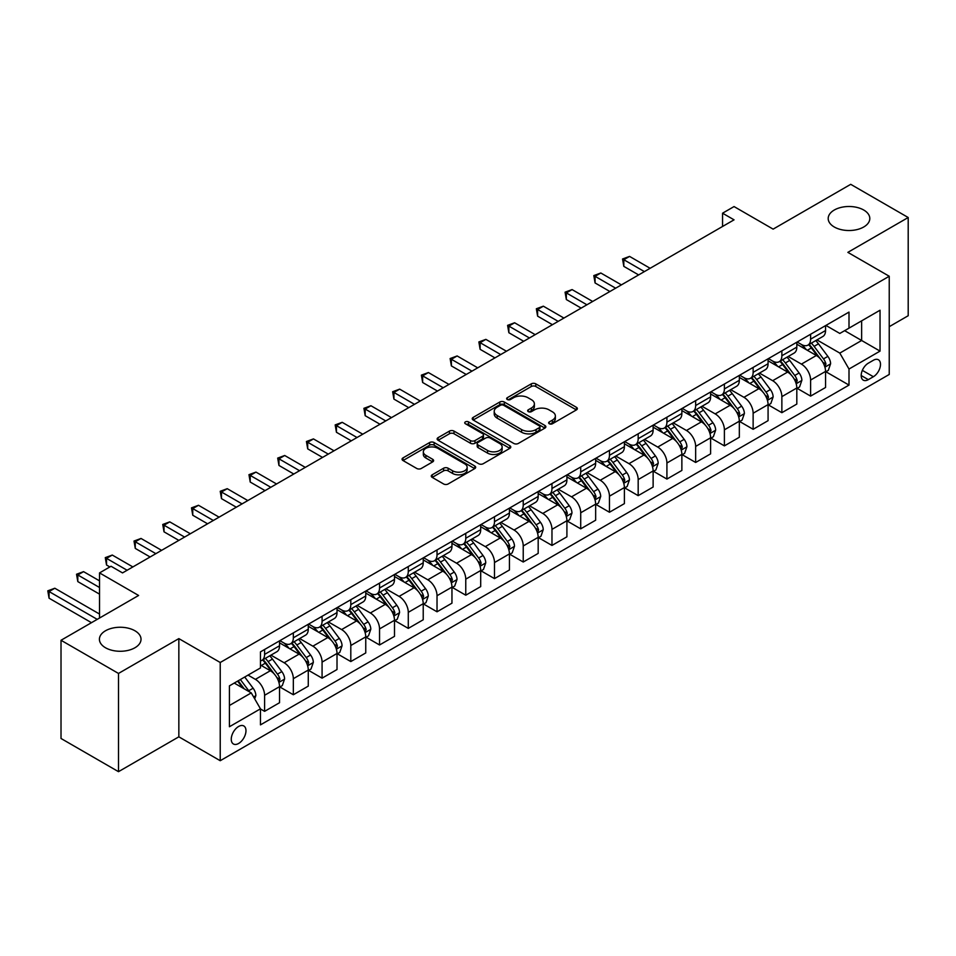 <?xml version="1.0" encoding="UTF-8"?>
<svg xmlns="http://www.w3.org/2000/svg" width="956" height="956" viewBox="0 0 956 956"><rect width="100%" height="100%" fill="white"/><g stroke="black" fill="none" stroke-linecap="round" stroke-linejoin="round"><path stroke-width="1.43" d="M549.282 423.747A2.235 1.291 0 0 0 552.437 423.747L576.408 409.909A3.191 1.84 0 0 0 577.352 408.606A3.191 1.84 0 0 0 576.408 407.304L535.79 383.846A3.191 1.84 0 0 0 531.285 383.846L507.301 397.696A2.235 1.291 0 0 0 506.644 398.604A2.235 1.291 0 0 0 507.301 399.512A2.235 1.291 0 0 0 510.468 399.512L513.563 397.732A10.217 5.891 0 0 1 528.011 397.732L531.393 399.68A10.217 5.891 0 0 1 534.38 403.85A10.217 5.891 0 0 1 531.393 408.021L528.286 409.813A2.235 1.291 0 0 0 527.64 410.721A2.235 1.291 0 0 0 528.286 411.63A2.235 1.291 0 0 0 531.452 411.63L534.547 409.837A10.217 5.891 0 0 1 548.995 409.837L552.377 411.797A10.217 5.891 0 0 1 555.364 415.968A10.217 5.891 0 0 1 552.377 420.138L549.282 421.931A2.235 1.291 0 0 0 548.625 422.839A2.235 1.291 0 0 0 549.282 423.747L549.282 421.931M134.927 630.769A20.805 12.01 0 0 0 112.258 628.164A20.805 12.01 0 0 0 99.412 639.265A20.805 12.01 0 0 0 105.507 647.762A20.805 12.01 0 0 0 128.176 650.367A20.805 12.01 0 0 0 141.022 639.265A20.805 12.01 0 0 0 134.927 630.769M863.71 210.009A20.805 12.01 0 0 0 841.041 207.416A20.805 12.01 0 0 0 828.195 218.506A20.805 12.01 0 0 0 834.289 227.002A20.805 12.01 0 0 0 856.958 229.607A20.805 12.01 0 0 0 869.805 218.506A20.805 12.01 0 0 0 863.71 210.009M238.618 743.469A10.408 6.011 120 0 0 245.417 734.292A10.408 6.011 120 0 0 243.816 725.963A10.408 6.011 120 0 0 238.618 726.476A10.408 6.011 120 0 0 231.818 735.642A10.408 6.011 120 0 0 233.419 743.983A10.408 6.011 120 0 0 238.618 743.469M432.22 474.785A3.191 1.84 0 0 0 431.276 476.088A3.191 1.84 0 0 0 432.22 477.391L443.608 483.975A3.191 1.84 0 0 0 448.125 483.975L474.75 468.595A3.191 1.84 0 0 0 475.682 467.293A3.191 1.84 0 0 0 474.75 465.99L434.132 442.544A3.191 1.84 0 0 0 429.614 442.544L402.99 457.912A3.191 1.84 0 0 0 402.058 459.227A3.191 1.84 0 0 0 402.99 460.529L416.756 468.476A3.191 1.84 0 0 0 421.273 468.476L432.662 461.891A3.191 1.84 0 0 0 433.606 460.589A3.191 1.84 0 0 0 432.662 459.286L425.838 455.343A8.532 4.923 0 0 1 423.341 451.865A8.532 4.923 0 0 1 428.611 447.3A8.532 4.923 0 0 1 437.908 448.376L464.652 463.815A8.532 4.923 0 0 1 467.149 467.293A8.532 4.923 0 0 1 461.879 471.858A8.532 4.923 0 0 1 452.582 470.782L448.125 468.213A3.191 1.84 0 0 0 443.608 468.213L432.22 474.785L432.22 477.391L443.608 470.866L443.608 468.213M889.235 326.689L908.2 315.731L908.2 217.514L850.721 184.329L773.129 229.129L734.053 206.568L722.557 213.2L734.053 219.832L122.523 572.907L111.027 566.263L99.532 572.907L99.532 618.03M118.496 673.442L118.496 771.671L178.844 736.825L178.844 638.608L118.496 673.442L61.017 640.269L138.608 595.469L99.532 572.907M178.844 638.608L220.227 662.496L889.235 276.248L889.235 374.465L220.227 760.713L220.227 662.496M908.2 217.514L847.853 252.36L889.235 276.248M513.79 443.453A3.191 1.84 0 0 0 518.307 443.453L544.932 428.085A3.191 1.84 0 0 0 545.864 426.782A3.191 1.84 0 0 0 544.932 425.48L504.314 402.022A3.191 1.84 0 0 0 499.797 402.022L473.172 417.402A3.191 1.84 0 0 0 472.24 418.704A3.191 1.84 0 0 0 473.172 420.007L513.79 443.453M466.277 424.237A2.235 1.291 0 0 1 468.548 424.548L468.548 421.895L509.847 445.735A3.191 1.84 0 0 1 510.779 447.038A3.191 1.84 0 0 1 509.847 448.34L483.21 463.72A3.191 1.84 0 0 1 478.705 463.72L438.087 440.262L438.087 437.657A3.191 1.84 0 0 0 437.143 438.959A3.191 1.84 0 0 0 438.087 440.262M438.087 437.657L449.475 431.084A3.191 1.84 0 0 1 453.992 431.084L470.46 440.585A3.191 1.84 0 0 0 474.977 440.585L482.541 436.223A3.191 1.84 0 0 0 483.473 434.92A3.191 1.84 0 0 0 482.541 433.618L465.381 423.723A2.235 1.291 0 0 1 464.736 422.803A2.235 1.291 0 0 1 466.11 421.62A2.235 1.291 0 0 1 468.548 421.895M118.496 771.671L61.017 738.486L61.017 640.269M873.366 360.269L868.311 363.184A10.074 5.82 120 0 0 861.726 372.075A10.074 5.82 120 0 0 863.268 380.141A10.074 5.82 120 0 0 868.311 379.651L873.366 376.724A10.074 5.82 120 0 0 879.95 367.845A10.074 5.82 120 0 0 878.409 359.767A10.074 5.82 120 0 0 873.366 360.269M825.9 325.422L839.81 333.453L849 328.147L849 312.086L260.462 651.873L260.462 667.933L229.416 685.858L229.416 726.739L260.462 708.826L260.462 724.875L849 385.089L849 369.028L839.81 353.099L816.95 339.906M849 328.147L880.034 310.222L880.034 351.115L849 369.028M178.844 736.825L220.227 760.713M722.557 213.2L722.557 226.476M844.638 330.668L861.643 340.491L861.643 320.846L880.034 310.222M839.81 353.099L861.643 340.491L880.034 351.115M229.416 705.504L251.261 692.897L234.244 683.074M260.462 708.958L264.597 711.348L264.597 695.287A13.002 7.505 -120 0 0 255.395 679.358L248.046 675.103M264.597 711.348L279.534 702.72L279.534 686.659A13.002 7.505 -120 0 0 270.345 670.73L260.462 665.018M279.881 686.982L293.337 694.749L293.337 678.688A13.002 7.505 -120 0 0 284.135 662.759L270.93 655.135M293.337 694.749L308.274 686.121L308.274 670.06A13.002 7.505 -120 0 0 299.085 654.131L279.534 642.85M308.621 670.395L322.076 678.163L322.076 662.102A13.002 7.505 -120 0 0 312.875 646.172L299.67 638.548M322.076 678.163L337.014 669.535L337.014 653.474A13.002 7.505 -120 0 0 327.812 637.544L308.274 626.264M337.36 653.808L350.804 661.564L350.804 645.503A13.002 7.505 -120 0 0 341.615 629.574L328.41 621.962M350.804 661.564L365.754 652.936L365.754 636.875A13.002 7.505 -120 0 0 356.552 620.958L337.014 609.665M366.1 637.21L379.544 644.977L379.544 628.917A13.002 7.505 -120 0 0 370.354 612.987L357.15 605.363M379.544 644.977L394.493 636.349L394.493 620.289A13.002 7.505 -120 0 0 385.292 604.359L365.754 593.079M394.828 620.623L408.284 628.391L408.284 612.33A13.002 7.505 -120 0 0 399.082 596.401L385.877 588.777M408.284 628.391L423.221 619.763L423.221 603.702A13.002 7.505 -120 0 0 414.032 587.773L394.493 576.492M423.568 604.025L437.023 611.792L437.023 595.731A13.002 7.505 -120 0 0 427.822 579.802L414.617 572.178M437.023 611.792L451.961 603.164L451.961 587.104A13.002 7.505 -120 0 0 442.771 571.174L423.221 559.893M452.308 587.438L465.763 595.206L465.763 579.145A13.002 7.505 -120 0 0 456.562 563.215L443.357 555.591M465.763 595.206L480.701 586.578L480.701 570.517A13.002 7.505 -120 0 0 471.511 554.588L451.961 543.307M481.047 570.851L494.491 578.607L494.491 562.546A13.002 7.505 -120 0 0 485.301 546.617L472.097 539.005M494.491 578.607L509.44 569.979L509.44 553.918A13.002 7.505 -120 0 0 500.239 537.989L480.701 526.708M509.787 554.253L523.231 562.02L523.231 545.96A13.002 7.505 -120 0 0 514.041 530.03L500.836 522.406M523.231 562.02L538.18 553.393L538.18 537.332A13.002 7.505 -120 0 0 528.979 521.402L509.44 510.122M538.527 537.666L551.971 545.434L551.971 529.373A13.002 7.505 -120 0 0 542.769 513.444L529.576 505.82M551.971 545.434L566.908 536.806L566.908 520.745A13.002 7.505 -120 0 0 557.718 504.816L538.18 493.535M567.255 521.068L580.71 528.835L580.71 512.775A13.002 7.505 -120 0 0 571.509 496.845L558.304 489.221M580.71 528.835L595.648 520.207L595.648 504.147A13.002 7.505 -120 0 0 586.458 488.217L566.908 476.936M595.994 504.481L609.45 512.249L609.45 496.188A13.002 7.505 -120 0 0 600.249 480.259L587.044 472.634M609.45 512.249L624.388 503.621L624.388 487.56A13.002 7.505 -120 0 0 615.198 471.631L595.648 460.35M624.734 487.895L638.178 495.65L638.178 479.589A13.002 7.505 -120 0 0 628.988 463.66L615.784 456.048M638.178 495.65L653.127 487.022L653.127 470.961A13.002 7.505 -120 0 0 643.926 455.032L624.388 443.751M653.474 471.296L666.918 479.064L666.918 463.003A13.002 7.505 -120 0 0 657.728 447.073L644.523 439.449M666.918 479.064L681.867 470.436L681.867 454.375A13.002 7.505 -120 0 0 672.665 438.445L653.127 427.165M682.214 454.709L695.657 462.465L695.657 446.416A13.002 7.505 -120 0 0 686.456 430.487L673.263 422.863M695.657 462.465L710.607 453.849L710.607 437.788A13.002 7.505 -120 0 0 701.405 421.859L681.867 410.578M710.941 438.111L724.397 445.878L724.397 429.818A13.002 7.505 -120 0 0 715.196 413.888L701.991 406.264M724.397 445.878L739.335 437.25L739.335 421.19A13.002 7.505 -120 0 0 730.145 405.26L710.607 393.98M739.681 421.524L753.137 429.292L753.137 413.231A13.002 7.505 -120 0 0 743.935 397.302L730.731 389.678M753.137 429.292L768.074 420.664L768.074 404.603A13.002 7.505 -120 0 0 758.885 388.674L739.335 377.393M768.421 404.938L781.865 412.693L781.865 396.632A13.002 7.505 -120 0 0 772.675 380.703L759.47 373.079M781.865 412.693L796.814 404.065L796.814 388.005A13.002 7.505 -120 0 0 787.613 372.075L768.074 360.794M797.161 388.339L810.604 396.107L810.604 380.046A13.002 7.505 -120 0 0 801.415 364.117L788.21 356.492M810.604 396.107L825.554 387.479L825.554 371.418A13.002 7.505 -120 0 0 816.352 355.489L796.814 344.208M797.161 342.021L801.415 344.471A13.002 7.505 -120 0 0 807.916 345.116A13.002 7.505 -120 0 0 810.604 339.165L810.604 334.253M768.421 358.608L772.675 361.069A13.002 7.505 -120 0 0 779.176 361.703A13.002 7.505 -120 0 0 781.865 355.752L781.865 350.84M739.681 375.194L743.935 377.656A13.002 7.505 -120 0 0 750.436 378.301A13.002 7.505 -120 0 0 753.137 372.35L753.137 367.439M710.941 391.793L715.196 394.242A13.002 7.505 -120 0 0 721.696 394.888A13.002 7.505 -120 0 0 724.397 388.937L724.397 384.025M682.214 408.379L686.456 410.841A13.002 7.505 -120 0 0 692.969 411.486A13.002 7.505 -120 0 0 695.657 405.523L695.657 400.612M653.474 424.978L657.728 427.428A13.002 7.505 -120 0 0 664.229 428.073A13.002 7.505 -120 0 0 666.918 422.122L666.918 417.21M624.734 441.564L628.988 444.026A13.002 7.505 -120 0 0 635.489 444.66A13.002 7.505 -120 0 0 638.178 438.708L638.178 433.797M595.994 458.151L600.249 460.613A13.002 7.505 -120 0 0 606.749 461.258A13.002 7.505 -120 0 0 609.45 455.307L609.45 450.395M567.255 474.75L571.509 477.199A13.002 7.505 -120 0 0 578.01 477.845A13.002 7.505 -120 0 0 580.71 471.894L580.71 466.982M538.527 491.336L542.769 493.798A13.002 7.505 -120 0 0 549.282 494.443A13.002 7.505 -120 0 0 551.971 488.48L551.971 483.569M509.787 507.935L514.041 510.385A13.002 7.505 -120 0 0 520.542 511.03A13.002 7.505 -120 0 0 523.231 505.079L523.231 500.167M481.047 524.521L485.301 526.983A13.002 7.505 -120 0 0 491.802 527.616A13.002 7.505 -120 0 0 494.491 521.665L494.491 516.754M452.308 541.108L456.562 543.57A13.002 7.505 -120 0 0 463.062 544.215A13.002 7.505 -120 0 0 465.763 538.264L465.763 533.352M423.568 557.707L427.822 560.156A13.002 7.505 -120 0 0 434.323 560.802A13.002 7.505 -120 0 0 437.023 554.85L437.023 549.939M394.828 574.293L399.082 576.755A13.002 7.505 -120 0 0 405.595 577.4A13.002 7.505 -120 0 0 408.284 571.437L408.284 566.526M366.1 590.892L370.354 593.341A13.002 7.505 -120 0 0 376.855 593.987A13.002 7.505 -120 0 0 379.544 588.036L379.544 583.124M337.36 607.478L341.615 609.94A13.002 7.505 -120 0 0 348.115 610.573A13.002 7.505 -120 0 0 350.804 604.622L350.804 599.711M308.621 624.065L312.875 626.527A13.002 7.505 -120 0 0 319.376 627.172A13.002 7.505 -120 0 0 322.076 621.221L322.076 616.309M279.881 640.663L284.135 643.113A13.002 7.505 -120 0 0 290.636 643.758A13.002 7.505 -120 0 0 293.337 637.807L293.337 632.896M825.9 371.753L849 385.089M807.916 345.116L822.853 336.488A13.002 7.505 -120 0 0 825.554 330.537L825.554 325.626M779.176 361.703L794.125 353.075A13.002 7.505 -120 0 0 796.814 347.124L796.814 342.212M750.436 378.301L765.386 369.673A13.002 7.505 -120 0 0 768.074 363.722L768.074 358.811M721.696 394.888L736.646 386.26A13.002 7.505 -120 0 0 739.335 380.309L739.335 375.397M692.969 411.486L707.906 402.858A13.002 7.505 -120 0 0 710.607 396.895L710.607 391.984M664.229 428.073L679.166 419.445A13.002 7.505 -120 0 0 681.867 413.494L681.867 408.582M635.489 444.66L650.438 436.032A13.002 7.505 -120 0 0 653.127 430.08L653.127 425.169M606.749 461.258L621.699 452.63A13.002 7.505 -120 0 0 624.388 446.679L624.388 441.768M578.01 477.845L592.959 469.217A13.002 7.505 -120 0 0 595.648 463.266L595.648 458.354M549.282 494.443L564.219 485.815A13.002 7.505 -120 0 0 566.908 479.852L566.908 474.941M520.542 511.03L535.48 502.402A13.002 7.505 -120 0 0 538.18 496.451L538.18 491.539M491.802 527.616L506.74 518.989A13.002 7.505 -120 0 0 509.44 513.037L509.44 508.126M463.062 544.215L478.012 535.587A13.002 7.505 -120 0 0 480.701 529.636L480.701 524.725M434.323 560.802L449.272 552.174A13.002 7.505 -120 0 0 451.961 546.223L451.961 541.311M405.595 577.4L420.532 568.772A13.002 7.505 -120 0 0 423.221 562.809L423.221 557.91M376.855 593.987L391.793 585.359A13.002 7.505 -120 0 0 394.493 579.408L394.493 574.496M348.115 610.573L363.053 601.957A13.002 7.505 -120 0 0 365.754 595.994L365.754 591.083M319.376 627.172L334.325 618.544A13.002 7.505 -120 0 0 337.014 612.593L337.014 607.681M290.636 643.758L305.585 635.131A13.002 7.505 -120 0 0 308.274 629.179L308.274 624.268M260.462 660.883A13.002 7.505 -120 0 0 261.896 660.357L276.846 651.729A13.002 7.505 -120 0 0 279.534 645.778L279.534 640.867M261.896 660.357A13.002 7.505 -120 0 0 264.597 654.394L264.597 649.494M251.261 692.897L260.462 708.826M550.166 424.07L552.377 422.791A10.217 5.891 0 0 0 555.364 418.62L555.364 415.968M534.38 403.85L534.38 406.503A10.217 5.891 0 0 1 531.393 410.674L529.182 411.952M576.372 409.933L535.79 386.511A3.191 1.84 0 0 0 531.285 386.511L508.198 399.835M544.884 428.109L504.314 404.675A3.191 1.84 0 0 0 499.797 404.675L473.208 420.031M539.292 427.69A2.235 1.291 0 0 0 539.949 426.782A2.235 1.291 0 0 0 539.292 425.862L503.633 405.284A2.235 1.291 0 0 0 500.478 405.284L497.204 407.172A10.217 5.891 0 0 0 494.216 411.343A10.217 5.891 0 0 0 497.204 415.513L521.582 429.579A10.217 5.891 0 0 0 536.017 429.579L539.292 427.69L539.292 430.343A2.235 1.291 0 0 0 539.949 429.435L539.949 426.782M494.216 411.343L494.216 413.996A10.217 5.891 0 0 0 497.204 418.166L497.204 415.513M539.292 430.343L536.017 432.231A10.217 5.891 0 0 1 521.582 432.231L497.204 418.166M438.123 440.286L449.475 433.737L449.475 431.084M483.473 434.92L483.473 437.573A3.191 1.84 0 0 1 482.541 438.876L474.977 443.249A3.191 1.84 0 0 1 470.46 443.249L453.992 433.737A3.191 1.84 0 0 0 449.475 433.737M468.548 424.548L509.799 448.364M487.56 450.455A8.532 4.923 0 0 0 496.857 451.531A8.532 4.923 0 0 0 502.127 446.978A8.532 4.923 0 0 0 499.63 443.488L490.213 438.051A3.191 1.84 0 0 0 485.696 438.051L478.131 442.413A3.191 1.84 0 0 0 477.199 443.715A3.191 1.84 0 0 0 478.131 445.018L487.56 450.455L487.56 453.108A8.532 4.923 0 0 0 496.857 454.184A8.532 4.923 0 0 0 502.127 449.631L502.127 446.978M477.199 443.715L477.199 446.368A3.191 1.84 0 0 0 478.131 447.671L478.131 445.018M487.56 453.108L478.131 447.671M467.149 467.293L467.149 469.958A8.532 4.923 0 0 1 461.879 474.511A8.532 4.923 0 0 1 452.582 473.435L448.125 470.866A3.191 1.84 0 0 0 443.608 470.866M423.341 451.865L423.341 454.518A8.532 4.923 0 0 0 425.838 457.996L425.838 455.343M432.626 461.915L425.838 457.996M474.714 468.631L434.132 445.197A3.191 1.84 0 0 0 429.614 445.197L403.038 460.553L402.99 457.912M825.554 371.944L828.314 370.354L830.609 363.722A8.616 4.971 -120 0 0 827.86 356.385L818.467 343.837A24.868 14.364 -120 0 0 815.755 340.587M806.41 349.741A24.868 14.364 -120 0 0 801.319 344.423M824.765 366.674L825.96 364.081A8.616 4.971 -120 0 0 823.486 358.906L814.094 346.359A24.868 14.364 -120 0 0 811.381 343.108M809.063 344.447A20.65 11.914 60 0 1 812.457 348.307L820.403 358.918M650.14 268.289L629.562 256.411L623.814 259.721L623.814 266.365L638.644 274.922M808.621 344.71A24.868 14.364 60 0 1 811.333 347.96L817.583 356.289M623.814 266.365L622.547 258.992L644.392 271.6M622.547 258.992L629.562 256.411M796.814 388.542L799.575 386.941L801.869 380.309A8.616 4.971 -120 0 0 799.12 372.971L789.728 360.436A24.868 14.364 -120 0 0 787.015 357.185M777.67 366.339A24.868 14.364 -120 0 0 772.579 361.01M796.025 383.26L797.22 380.679A8.616 4.971 -120 0 0 794.759 375.493L785.354 362.957A24.868 14.364 -120 0 0 782.641 359.707M780.335 361.045A20.65 11.914 60 0 1 783.717 364.893L791.664 375.505M621.4 284.876L600.822 272.998L595.074 276.32L595.074 282.952L609.904 291.508M779.881 361.296A24.868 14.364 60 0 1 782.606 364.547L788.843 372.888M595.074 282.952L593.807 275.591L615.652 288.198M593.807 275.591L600.822 272.998M768.074 405.129L770.835 403.54L773.129 396.895A8.616 4.971 -120 0 0 770.381 389.57L760.988 377.023A24.868 14.364 -120 0 0 758.275 373.772M748.93 382.926A24.868 14.364 -120 0 0 743.84 377.596M767.286 399.859L768.481 397.266A8.616 4.971 -120 0 0 766.019 392.091L756.626 379.544A24.868 14.364 -120 0 0 753.914 376.294M751.595 377.632A20.65 11.914 60 0 1 754.977 381.48L762.936 392.091M592.66 301.463L572.082 289.584L566.334 292.906L566.334 299.539L581.164 308.107M751.153 377.895A24.868 14.364 60 0 1 753.866 381.145L760.104 389.474M566.334 299.539L565.08 292.178L586.912 304.785M565.08 292.178L572.082 289.584M739.335 421.727L742.095 420.126L744.389 413.494A8.616 4.971 -120 0 0 741.641 406.157L732.248 393.621A24.868 14.364 -120 0 0 729.536 390.371M720.191 399.524A24.868 14.364 -120 0 0 715.1 394.195M738.558 416.446L739.741 413.864A8.616 4.971 -120 0 0 737.279 408.678L727.886 396.143A24.868 14.364 -120 0 0 725.174 392.892M722.856 394.219A20.65 11.914 60 0 1 726.249 398.078L734.196 408.69M563.92 318.061L543.355 306.183L537.607 309.493L537.607 316.137L552.425 324.693M722.413 394.481A24.868 14.364 60 0 1 725.126 397.732L731.376 406.073M537.607 316.137L536.34 308.764L558.173 321.371M536.34 308.764L543.355 306.183M710.607 438.314L713.355 436.725L715.662 430.08A8.616 4.971 -120 0 0 712.913 422.743L703.52 410.208A24.868 14.364 -120 0 0 700.796 406.957M691.463 416.111A24.868 14.364 -120 0 0 686.372 410.781M709.818 433.032L711.001 430.451A8.616 4.971 -120 0 0 708.539 425.265L699.147 412.729A24.868 14.364 -120 0 0 696.434 409.479M694.116 410.817A20.65 11.914 60 0 1 697.51 414.665L705.456 425.277M535.181 334.648L514.615 322.77L508.867 326.092L508.867 332.724L523.697 341.292M693.674 411.068A24.868 14.364 60 0 1 696.386 414.318L702.636 422.66M508.867 332.724L507.6 325.363L529.445 337.97M507.6 325.363L514.615 322.77M681.867 454.901L684.627 453.311L686.922 446.679A8.616 4.971 -120 0 0 684.173 439.342L674.781 426.794A24.868 14.364 -120 0 0 672.068 423.544M662.723 432.71A24.868 14.364 -120 0 0 657.632 427.38M681.078 449.631L682.273 447.038A8.616 4.971 -120 0 0 679.8 441.863L670.407 429.316A24.868 14.364 -120 0 0 667.694 426.065M665.376 427.404A20.65 11.914 60 0 1 668.77 431.264L676.717 441.875M506.453 351.246L485.875 339.368L480.127 342.678L480.127 349.322L494.957 357.879M664.934 427.667A24.868 14.364 60 0 1 667.647 430.917L673.896 439.246M480.127 349.322L478.86 341.949L500.705 354.557M478.86 341.949L485.875 339.368M653.127 471.499L655.888 469.898L658.182 463.266A8.616 4.971 -120 0 0 655.434 455.928L646.041 443.393A24.868 14.364 -120 0 0 643.328 440.142M633.983 449.296A24.868 14.364 -120 0 0 628.893 443.966M652.339 466.217L653.534 463.636A8.616 4.971 -120 0 0 651.06 458.45L641.667 445.914A24.868 14.364 -120 0 0 638.955 442.664M636.648 444.002A20.65 11.914 60 0 1 640.03 447.85L647.977 458.462M477.713 367.833L457.135 355.955L451.387 359.277L451.387 365.909L466.217 374.465M636.194 444.253A24.868 14.364 60 0 1 638.919 447.504L645.157 455.845M451.387 365.909L450.121 358.548L471.965 371.155M450.121 358.548L457.135 355.955M624.388 488.086L627.148 486.496L629.442 479.852A8.616 4.971 -120 0 0 626.694 472.527L617.301 459.979A24.868 14.364 -120 0 0 614.588 456.729M605.244 465.883A24.868 14.364 -120 0 0 600.153 460.553M623.599 482.816L624.794 480.223A8.616 4.971 -120 0 0 622.332 475.048L612.939 462.501A24.868 14.364 -120 0 0 610.215 459.25M607.908 460.589A20.65 11.914 60 0 1 611.29 464.449L619.249 475.06M448.973 384.42L428.396 372.541L422.648 375.863L422.648 382.496L437.478 391.064M607.466 460.852A24.868 14.364 60 0 1 610.179 464.102L616.417 472.431M422.648 382.496L421.393 375.134L443.226 387.742M421.393 375.134L428.396 372.541M595.648 504.684L598.408 503.083L600.703 496.451A8.616 4.971 -120 0 0 597.954 489.114L588.561 476.578A24.868 14.364 -120 0 0 585.849 473.328M576.504 482.481A24.868 14.364 -120 0 0 571.413 477.152M594.871 499.402L596.054 496.821A8.616 4.971 -120 0 0 593.592 491.635L584.2 479.099A24.868 14.364 -120 0 0 581.487 475.849M579.169 477.175A20.65 11.914 60 0 1 582.562 481.035L590.509 491.647M420.234 401.018L399.656 389.14L393.92 392.45L393.92 399.094L408.738 407.65M578.727 477.438A24.868 14.364 60 0 1 581.439 480.689L587.689 489.03M393.92 399.094L392.653 391.721L414.486 404.328M392.653 391.721L399.656 389.14M566.908 521.271L569.668 519.682L571.975 513.037A8.616 4.971 -120 0 0 569.226 505.7L559.822 493.165A24.868 14.364 -120 0 0 557.109 489.914M547.776 499.068A24.868 14.364 -120 0 0 542.673 493.738M566.131 515.989L567.314 513.408A8.616 4.971 -120 0 0 564.853 508.222L555.46 495.686A24.868 14.364 -120 0 0 552.747 492.436M550.429 493.774A20.65 11.914 60 0 1 553.823 497.622L561.77 508.234M391.494 417.605L370.928 405.726L365.18 409.049L365.18 415.681L380.01 424.249M549.987 494.025A24.868 14.364 60 0 1 552.699 497.275L558.949 505.616M365.18 415.681L363.913 408.32L385.746 420.927M363.913 408.32L370.928 405.726M538.18 537.858L540.941 536.268L543.235 529.636A8.616 4.971 -120 0 0 540.487 522.299L531.094 509.751A24.868 14.364 -120 0 0 528.381 506.501M519.036 515.666A24.868 14.364 -120 0 0 513.946 510.337M537.392 532.588L538.587 529.994A8.616 4.971 -120 0 0 536.113 524.82L526.72 512.273A24.868 14.364 -120 0 0 524.008 509.022M521.689 510.361A20.65 11.914 60 0 1 525.083 514.22L533.03 524.832M362.766 434.203L342.188 422.325L336.44 425.635L336.44 432.279L351.27 440.835M521.247 510.624A24.868 14.364 60 0 1 523.96 513.874L530.21 522.203M336.44 432.279L335.174 424.906L357.018 437.513M335.174 424.906L342.188 422.325M509.44 554.456L512.201 552.867L514.495 546.223A8.616 4.971 -120 0 0 511.747 538.885L502.354 526.35A24.868 14.364 -120 0 0 499.641 523.099M490.297 532.253A24.868 14.364 -120 0 0 485.206 526.923M508.652 549.174L509.847 546.593A8.616 4.971 -120 0 0 507.373 541.407L497.98 528.871A24.868 14.364 -120 0 0 495.268 525.621M492.961 526.959A20.65 11.914 60 0 1 496.343 530.807L504.29 541.419M334.026 450.79L313.449 438.912L307.701 442.234L307.701 448.866L322.531 457.422M492.507 527.21A24.868 14.364 60 0 1 495.22 530.461L501.47 538.802M307.701 448.866L306.434 441.505L328.278 454.112M306.434 441.505L313.449 438.912M480.701 571.043L483.461 569.453L485.756 562.809A8.616 4.971 -120 0 0 483.007 555.484L473.614 542.936A24.868 14.364 -120 0 0 470.902 539.686M461.557 548.84A24.868 14.364 -120 0 0 456.466 543.51M479.912 565.773L481.107 563.18A8.616 4.971 -120 0 0 478.645 558.005L469.253 545.458A24.868 14.364 -120 0 0 466.528 542.207M464.222 543.546A20.65 11.914 60 0 1 467.604 547.406L475.562 558.017M305.287 467.376L284.709 455.498L278.961 458.82L278.961 465.453L293.791 474.021M463.78 543.809A24.868 14.364 60 0 1 466.492 547.059L472.73 555.388M278.961 465.453L277.694 458.091L299.539 470.699M277.694 458.091L284.709 455.498M451.961 587.641L454.721 586.04L457.016 579.408A8.616 4.971 -120 0 0 454.267 572.07L444.875 559.535A24.868 14.364 -120 0 0 442.162 556.284M432.817 565.438A24.868 14.364 -120 0 0 427.726 560.108M451.184 582.359L452.367 579.778A8.616 4.971 -120 0 0 449.906 574.592L440.513 562.056A24.868 14.364 -120 0 0 437.8 558.806M435.482 560.132A20.65 11.914 60 0 1 438.876 563.992L446.822 574.604M276.547 483.975L255.969 472.097L250.221 475.407L250.221 482.051L265.051 490.607M435.04 560.395A24.868 14.364 60 0 1 437.752 563.646L443.99 571.987M250.221 482.051L248.966 474.678L270.799 487.285M248.966 474.678L255.969 472.097M423.221 604.228L425.982 602.639L428.288 595.994A8.616 4.971 -120 0 0 425.54 588.657L416.135 576.121A24.868 14.364 -120 0 0 413.422 572.871M404.089 582.025A24.868 14.364 -120 0 0 398.987 576.695M422.444 598.946L423.627 596.365A8.616 4.971 -120 0 0 421.166 591.178L411.773 578.643A24.868 14.364 -120 0 0 409.06 575.393M406.742 576.731A20.65 11.914 60 0 1 410.136 580.579L418.083 591.19M247.807 500.562L227.241 488.683L221.493 492.005L221.493 498.638L236.311 507.206M406.3 576.982A24.868 14.364 60 0 1 409.013 580.232L415.263 588.573M221.493 498.638L220.227 491.276L242.059 503.884M220.227 491.276L227.241 488.683M394.493 620.814L397.242 619.225L399.548 612.593A8.616 4.971 -120 0 0 396.8 605.256L387.407 592.708A24.868 14.364 -120 0 0 384.694 589.458M375.35 598.623A24.868 14.364 -120 0 0 370.259 593.294M393.705 615.545L394.9 612.951A8.616 4.971 -120 0 0 392.426 607.777L383.033 595.23A24.868 14.364 -120 0 0 380.321 591.979M378.002 593.317A20.65 11.914 60 0 1 381.396 597.177L389.343 607.789M219.079 517.16L198.501 505.282L192.754 508.592L192.754 515.236L207.583 523.792M377.56 593.58A24.868 14.364 60 0 1 380.273 596.831L386.523 605.16M192.754 515.236L191.487 507.863L213.331 520.47M191.487 507.863L198.501 505.282M365.754 637.413L368.514 635.824L370.809 629.179A8.616 4.971 -120 0 0 368.06 621.842L358.667 609.307A24.868 14.364 -120 0 0 355.955 606.056M346.61 615.21A24.868 14.364 -120 0 0 341.519 609.88M364.965 632.131L366.16 629.55A8.616 4.971 -120 0 0 363.686 624.364L354.294 611.828A24.868 14.364 -120 0 0 351.581 608.578M349.275 609.916A20.65 11.914 60 0 1 352.656 613.764L360.603 624.376M190.34 533.747L169.762 521.868L164.014 525.191L164.014 531.823L178.844 540.379M348.82 610.167A24.868 14.364 60 0 1 351.533 613.417L357.783 621.759M164.014 531.823L162.747 524.462L184.592 537.069M162.747 524.462L169.762 521.868M337.014 654L339.774 652.41L342.069 645.778A8.616 4.971 -120 0 0 339.32 638.441L329.928 625.893A24.868 14.364 -120 0 0 327.215 622.643M317.87 631.797A24.868 14.364 -120 0 0 312.779 626.467M336.225 648.73L337.42 646.137A8.616 4.971 -120 0 0 334.959 640.962L325.554 628.415A24.868 14.364 -120 0 0 322.841 625.164M320.535 626.503A20.65 11.914 60 0 1 323.917 630.363L331.875 640.974M161.6 550.333L141.022 538.455L135.274 541.777L135.274 548.409L150.104 556.978M320.093 626.766A24.868 14.364 60 0 1 322.805 630.016L329.043 638.345M135.274 548.409L134.007 541.048L155.852 553.655M134.007 541.048L141.022 538.455M308.274 670.598L311.035 668.997L313.329 662.365A8.616 4.971 -120 0 0 310.58 655.027L301.188 642.492A24.868 14.364 -120 0 0 298.475 639.241M289.13 648.395A24.868 14.364 -120 0 0 284.04 643.065M307.497 665.316L308.68 662.735A8.616 4.971 -120 0 0 306.219 657.549L296.826 645.013A24.868 14.364 -120 0 0 294.113 641.763M291.795 643.101A20.65 11.914 60 0 1 295.177 646.949L303.136 657.561M132.86 566.932L112.282 555.054L106.534 558.364L106.534 565.008L109.868 566.932M291.353 643.352A24.868 14.364 60 0 1 294.066 646.603L300.304 654.944M106.534 565.008L105.279 557.635L127.112 570.254M105.279 557.635L112.282 555.054M279.534 687.185L282.295 685.595L284.601 678.951A8.616 4.971 -120 0 0 281.841 671.614L272.448 659.078A24.868 14.364 -120 0 0 269.735 655.828M278.758 681.903L279.941 679.322A8.616 4.971 -120 0 0 277.479 674.135L268.086 661.6A24.868 14.364 -120 0 0 265.374 658.349M263.055 659.688A20.65 11.914 60 0 1 266.449 663.536L274.396 674.147M99.532 580.866L83.554 571.64L77.806 574.962L77.806 581.595L99.532 594.142M262.613 659.939A24.868 14.364 60 0 1 265.326 663.189L271.576 671.53M77.806 581.595L76.54 574.233L99.532 587.51M76.54 574.233L83.554 571.64M254.714 698.86L255.861 695.55A8.616 4.971 -120 0 0 253.113 688.212L244.724 677.015M99.532 614.051L54.815 588.239L49.067 591.549L49.067 598.193L91.477 622.679M249.528 691.893A8.616 4.971 -120 0 0 248.739 690.734L240.362 679.537M238.199 680.792L244.222 688.834M237.602 681.138L242.704 687.95M49.067 598.193L47.8 590.82L97.225 619.357M47.8 590.82L54.815 588.239M255.395 679.358L270.345 670.73M284.135 662.759L299.085 654.131M312.875 646.172L327.812 637.544M341.615 629.574L356.552 620.958M370.354 612.987L385.292 604.359M399.082 596.401L414.032 587.773M427.822 579.802L442.771 571.174M456.562 563.215L471.511 554.588M485.301 546.617L500.239 537.989M514.041 530.03L528.979 521.402M542.769 513.444L557.718 504.816M571.509 496.845L586.458 488.217M600.249 480.259L615.198 471.631M628.988 463.66L643.926 455.032M657.728 447.073L672.665 438.445M686.456 430.487L701.405 421.859M715.196 413.888L730.145 405.26M743.935 397.302L758.885 388.674M772.675 380.703L787.613 372.075M801.415 364.117L816.352 355.489M810.604 339.165L825.554 330.537M810.604 380.046L825.554 371.418M781.865 396.632L796.814 388.005M781.865 355.752L796.814 347.124M753.137 413.231L768.074 404.603M753.137 372.35L768.074 363.722M724.397 429.818L739.335 421.19M724.397 388.937L739.335 380.309M695.657 446.416L710.607 437.788M695.657 405.523L710.607 396.895M666.918 463.003L681.867 454.375M666.918 422.122L681.867 413.494M638.178 479.589L653.127 470.961M638.178 438.708L653.127 430.08M609.45 496.188L624.388 487.56M609.45 455.307L624.388 446.679M580.71 512.775L595.648 504.147M580.71 471.894L595.648 463.266M551.971 529.373L566.908 520.745M551.971 488.48L566.908 479.852M523.231 545.96L538.18 537.332M523.231 505.079L538.18 496.451M494.491 562.546L509.44 553.918M494.491 521.665L509.44 513.037M465.763 579.145L480.701 570.517M465.763 538.264L480.701 529.636M437.023 595.731L451.961 587.104M437.023 554.85L451.961 546.223M408.284 612.33L423.221 603.702M408.284 571.437L423.221 562.809M379.544 628.917L394.493 620.289M379.544 588.036L394.493 579.408M350.804 645.503L365.754 636.875M350.804 604.622L365.754 595.994M322.076 662.102L337.014 653.474M322.076 621.221L337.014 612.593M293.337 678.688L308.274 670.06M293.337 637.807L308.274 629.179M264.597 695.287L279.534 686.659M264.597 654.394L279.534 645.778M862.348 370.366L873.366 376.724M861.189 375.529L868.311 379.651M552.377 422.791L552.377 420.138M528.286 411.63L528.286 409.813M531.393 410.674L531.393 408.021M507.301 399.512L507.301 397.696M531.285 386.511L531.285 383.846M535.79 386.511L535.79 383.846M576.408 409.909L576.408 407.304M473.172 420.007L473.172 417.402M499.797 404.675L499.797 402.022M504.314 404.675L504.314 402.022M544.932 428.085L544.932 425.48M521.582 432.231L521.582 429.579M536.017 432.231L536.017 429.579M453.992 433.737L453.992 431.084M470.46 443.249L470.46 440.585M474.977 443.249L474.977 440.585M482.541 438.876L482.541 436.223M509.847 448.34L509.847 445.735M448.125 470.866L448.125 468.213M452.582 473.435L452.582 470.782M432.662 461.891L432.662 459.286M429.614 445.197L429.614 442.544M434.132 445.197L434.132 442.544M474.75 468.595L474.75 465.99M824.909 367.14L830.549 363.889M814.094 346.359L818.467 343.837M807.318 350.278L811.333 347.96M823.486 358.906L827.86 356.385M822.805 362.264L825.96 364.081M796.169 383.738L801.809 380.476M785.354 362.957L789.728 360.436M778.59 366.865L782.606 364.547M794.759 375.493L799.12 372.971M794.066 378.863L797.22 380.679M767.429 400.325L773.081 397.063M756.626 379.544L760.988 377.023M749.851 383.452L753.866 381.145M766.019 392.091L770.381 389.57M765.338 395.449L768.481 397.266M738.689 416.912L744.342 413.661M727.886 396.143L732.248 393.621M721.111 400.05L725.126 397.732M737.279 408.678L741.641 406.157M736.598 412.036L739.741 413.864M709.961 433.51L715.602 430.248M699.147 412.729L703.52 410.208M692.371 416.637L696.386 414.318M708.539 425.265L712.913 422.743M707.858 428.635L711.001 430.451M681.222 450.097L686.862 446.846M670.407 429.316L674.781 426.794M663.631 433.235L667.647 430.917M679.8 441.863L684.173 439.342M679.118 445.221L682.273 447.038M652.482 466.695L658.122 463.433M641.667 445.914L646.041 443.393M634.904 449.822L638.919 447.504M651.06 458.45L655.434 455.928M650.379 461.82L653.534 463.636M623.742 483.282L629.395 480.02M612.939 462.501L617.301 459.979M606.164 466.409L610.179 464.102M622.332 475.048L626.694 472.527M621.651 478.406L624.794 480.223M595.002 499.869L600.655 496.618M584.2 479.099L588.561 476.578M577.424 483.007L581.439 480.689M593.592 491.635L597.954 489.114M592.911 495.005L596.054 496.821M566.275 516.467L571.915 513.205M555.46 495.686L559.822 493.165M548.684 499.594L552.699 497.275M564.853 508.222L569.226 505.7M564.171 511.591L567.314 513.408M537.535 533.054L543.175 529.803M526.72 512.273L531.094 509.751M519.945 516.192L523.96 513.874M536.113 524.82L540.487 522.299M535.432 528.178L538.587 529.994M508.795 549.652L514.436 546.39M497.98 528.871L502.354 526.35M491.217 532.779L495.22 530.461M507.373 541.407L511.747 538.885M506.692 544.777L509.847 546.593M480.055 566.239L485.696 562.976M469.253 545.458L473.614 542.936M462.477 549.377L466.492 547.059M478.645 558.005L483.007 555.484M477.952 561.363L481.107 563.18M451.316 582.837L456.968 579.575M440.513 562.056L444.875 559.535M433.737 565.964L437.752 563.646M449.906 574.592L454.267 572.07M449.224 577.962L452.367 579.778M422.588 599.424L428.228 596.162M411.773 578.643L416.135 576.121M404.997 582.551L409.013 580.232M421.166 591.178L425.54 588.657M420.485 594.548L423.627 596.365M393.848 616.011L399.489 612.76M383.033 595.23L387.407 592.708M376.258 599.149L380.273 596.831M392.426 607.777L396.8 605.256M391.745 611.135L394.9 612.951M365.108 632.609L370.749 629.347M354.294 611.828L358.667 609.307M347.518 615.736L351.533 613.417M363.686 624.364L368.06 621.842M363.005 627.733L366.16 629.55M336.369 649.196L342.009 645.933M325.554 628.415L329.928 625.893M318.79 632.334L322.805 630.016M334.959 640.962L339.32 638.441M334.265 644.32L337.42 646.137M307.629 665.794L313.281 662.532M296.826 645.013L301.188 642.492M290.05 648.921L294.066 646.603M306.219 657.549L310.58 655.027M305.538 660.919L308.68 662.735M278.901 682.381L284.541 679.118M268.086 661.6L272.448 659.078M261.311 665.507L265.326 663.189M277.479 674.135L281.841 671.614M276.798 677.505L279.941 679.322M253.615 696.972L255.802 695.717M248.739 690.734L253.113 688.212"/></g></svg>
